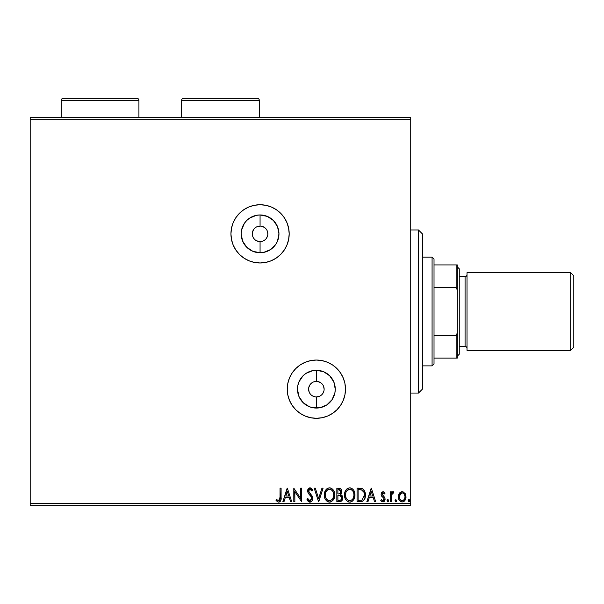 <?xml version="1.0" encoding="UTF-8"?>
<svg xmlns="http://www.w3.org/2000/svg" width="604" height="604" viewBox="0 0 604 604"><rect width="100%" height="100%" fill="white"/><g stroke="black" fill="none" stroke-linecap="round" stroke-linejoin="round"><path stroke-width="0.91" d="M260.067 241.623L260.067 252.744A18.89 18.89 0 0 1 241.177 233.854A18.89 18.89 0 0 1 260.067 214.964L267.293 216.406L273.423 220.498L277.515 226.628L278.957 233.854L277.515 241.087L275.771 244.348L270.562 249.565L263.752 252.381L260.067 252.744L252.834 251.309L246.711 247.21L242.612 241.087L241.177 233.854L241.54 230.169L244.356 223.359L246.711 220.498L249.573 218.15L256.383 215.326L260.067 214.964L260.067 226.092A7.769 7.769 0 0 0 252.298 233.854A7.769 7.769 0 0 0 260.067 241.623A7.769 7.769 0 0 0 267.829 233.854A7.769 7.769 0 0 0 260.067 226.092L260.067 214.964A18.89 18.89 0 0 1 278.957 233.854A18.89 18.89 0 0 1 260.067 252.744L260.067 241.623A7.769 7.769 0 0 1 252.298 233.854A7.769 7.769 0 0 1 260.067 226.092A7.769 7.769 0 0 1 267.829 233.854A7.769 7.769 0 0 1 260.067 241.623L263.034 241.034M316.368 396.934L316.368 408.062A18.89 18.89 0 0 1 297.478 389.172A18.89 18.89 0 0 1 316.368 370.282L323.593 371.717L329.724 375.816L333.816 381.939L335.258 389.172L334.895 392.857L332.072 399.667L326.862 404.876L320.052 407.7L312.683 407.7L309.135 406.62L303.012 402.528L298.912 396.398L297.478 389.172L297.84 385.488L298.912 381.939L303.012 375.816L305.873 373.461L312.683 370.645L316.368 370.282L316.368 381.403A7.769 7.769 0 0 0 308.599 389.172A7.769 7.769 0 0 0 316.368 396.934A7.769 7.769 0 0 0 324.129 389.172A7.769 7.769 0 0 0 316.368 381.403L316.368 370.282A18.89 18.89 0 0 1 335.258 389.172A18.89 18.89 0 0 1 316.368 408.062L316.368 396.934A7.769 7.769 0 0 1 308.599 389.172A7.769 7.769 0 0 1 316.368 381.403A7.769 7.769 0 0 1 324.129 389.172A7.769 7.769 0 0 1 316.368 396.934L319.335 396.345M284.265 217.659A29.12 29.12 0 0 0 260.067 204.733A29.12 29.12 0 0 1 289.188 233.854A29.12 29.12 0 0 1 260.067 262.974A29.12 29.12 0 0 0 284.273 250.048M284.28 250.033L286.968 244.998L288.629 239.539L289.188 233.854L288.629 228.176L286.968 222.71L284.28 217.674L280.656 213.265L276.247 209.641L271.211 206.953L265.745 205.292L260.067 204.733L254.382 205.292L248.923 206.953L243.888 209.641L239.471 213.265L235.854 217.674L233.159 222.71L231.506 228.176L230.947 233.854L231.506 239.539L233.159 244.998L235.854 250.033L239.471 254.45L243.888 258.067L248.923 260.762L254.382 262.415L260.067 262.974L265.745 262.415L271.211 260.762L276.247 258.067L280.656 254.45L284.28 250.033A29.12 29.12 0 0 0 284.288 217.689M292.162 405.367A29.12 29.12 0 0 0 345.488 389.172A29.12 29.12 0 0 0 316.368 360.052A29.12 29.12 0 0 1 345.488 389.172A29.12 29.12 0 0 1 316.368 418.293L322.045 417.734L327.511 416.073L332.547 413.385L336.957 409.761L340.581 405.352L343.268 400.316L344.929 394.85L345.488 389.172L344.929 383.487L343.268 378.029L340.581 372.993L336.957 368.576L332.547 364.959L327.511 362.264L322.045 360.611L316.368 360.052L310.683 360.611L305.224 362.264L300.188 364.959L295.771 368.576L292.155 372.993L289.459 378.029L287.806 383.487L287.247 389.172L287.806 394.85L289.459 400.316L292.155 405.352L295.771 409.761L300.188 413.385L305.224 416.073L310.683 417.734L316.368 418.293A29.12 29.12 0 0 1 287.247 389.172A29.12 29.12 0 0 1 316.368 360.052A29.12 29.12 0 0 0 292.162 372.978M410.72 117.372L30.2 117.372L410.72 117.372L410.72 503.713L30.2 503.713L30.2 119.313L410.72 119.313L410.72 117.372M399.365 493.309L398.587 494.993L398.406 497.719L399.282 500.203L400.497 501.479L402.189 501.947L403.872 501.471L405.797 498.587L405.458 494.117L403.027 491.777L401.343 491.777L399.901 492.653L398.353 496.835C398.323 499.651 399.599 501.358 402.189 501.947C404.763 501.358 406.039 499.651 406.016 496.835L404.997 493.302L402.189 491.671L399.621 492.97M391.377 501.773L390.335 501.773L391.377 501.773L391.619 494.684L392.2 493.377L393.498 493.068L393.997 492.011L392.577 491.822L391.377 493.302L391.377 491.845L390.335 491.845L390.335 501.773L390.335 491.845L390.335 501.773L391.377 501.773L391.543 495.023L393.997 492.011L393.196 491.671L391.377 493.302L391.377 491.845L390.335 491.845L391.377 491.845M383.095 491.671L381.577 492.539L381.124 494.668L381.683 496.201L383.812 498.179L383.985 499.689L382.785 500.731L381.351 499.682L380.754 500.603L382.906 501.947L384.25 501.373L385.08 499.576L384.763 497.545L382.166 494.457L382.928 492.917L384.499 493.936L385.11 493.083L383.714 491.799L383.095 491.671L381.101 494.276L381.434 495.801L383.812 498.179L384.061 499.131L382.785 500.731L381.351 499.682L380.754 500.603L382.906 501.947L385.11 499.078L384.763 497.545L382.143 494.223L383.155 492.887L384.499 493.936L385.11 493.083L383.095 491.671M360.512 501.765L362.853 501.192L364.567 499.214L365.36 496.345L365.126 492.532L363.819 489.829L362.347 488.674L357.055 488.183L357.055 501.773L360.218 501.773C363.842 501.282 365.579 499.07 365.42 495.152C365.579 492.366 364.552 490.206 362.347 488.674L357.055 488.183L357.055 501.773L357.055 488.183L359.116 488.183M339.561 501.773L336.843 501.773L340.92 501.471L342.581 499.304L342.453 496.246L340.626 494.442L341.6 493.151L341.856 490.893L340.656 488.636L336.843 488.183L336.843 501.773L336.843 488.183L336.843 501.773L339.561 501.773C341.69 501.448 342.755 500.157 342.77 497.915L340.626 494.442L341.902 491.55C341.879 489.406 340.837 488.289 338.769 488.183L339.327 488.206M321.947 488.183L323.08 488.183L318.723 501.773L323.08 488.183L321.947 488.183L318.64 498.496L315.333 488.183L314.193 488.183L318.55 501.773L314.193 488.183L318.55 501.773L323.08 488.183L321.947 488.183L318.64 498.496L315.333 488.183L314.193 488.183L315.333 488.183M294.858 501.773L294.858 491.664L301.653 501.773L301.653 488.183L300.603 488.183L300.603 498.315L293.808 488.183L293.808 501.773L294.858 501.773L293.808 501.773L294.858 501.773L294.858 491.664L301.653 501.773L301.653 488.183L300.603 488.183L300.603 498.315L293.808 488.183L293.808 501.773L294.035 488.183M279.78 499.825L280.045 497.22L279.501 500.271L278.414 500.716L276.572 499.508L276.043 500.55L278.61 502.12L280.007 501.63L280.822 500.376L281.094 488.183L280.045 488.183L280.045 497.22L278.595 500.731L276.572 499.508L276.043 500.55L278.61 502.12C280.679 501.418 281.509 499.825 281.094 497.364L281.094 488.183L280.045 488.183L280.029 498.277M283.971 501.773L282.838 501.773L287.187 488.183L282.838 501.773L283.971 501.773L285.367 497.417L289.188 497.417L290.584 501.773L291.717 501.773L287.368 488.183L282.838 501.773L283.971 501.773L285.367 497.417L289.188 497.417L290.584 501.773L291.717 501.773L287.368 488.183L291.717 501.773L290.584 501.773M309.935 502.12L312.072 500.875L312.804 498.443L312.132 496.027L308.659 491.422L308.954 489.791L309.686 489.263L310.894 489.602L311.815 490.969L312.63 490.138L311.619 488.598L310.003 487.836L308.161 488.9L307.61 491.543L308.327 493.408L311.415 497.092L311.604 499.357L309.86 500.731L308.508 499.901L307.73 498.466L306.877 499.153L308.372 501.531L309.935 502.12C311.83 501.705 312.781 500.482 312.804 498.443L308.621 490.946L309.988 489.225L311.815 490.969L312.63 490.138L310.003 487.836L307.572 491.007L308.108 493.075L311.415 497.092L311.755 498.421L309.86 500.731L307.73 498.466L306.877 499.153L309.935 502.12M324.303 495.038L324.99 498.61L326.152 500.467L328.342 501.954L330.75 501.947L332.774 500.618L334.473 497.402L334.465 492.532L333.499 490.274L331.8 488.508L330.078 487.873L328.259 488.024L325.518 490.357L324.303 495.038C324.25 498.904 326.001 501.267 329.542 502.12C333.083 501.237 334.82 498.851 334.752 494.97C334.827 491.052 333.061 488.674 329.467 487.836C325.949 488.757 324.227 491.158 324.303 495.038M344.529 495.65L345.201 498.61L346.356 500.467L348.553 501.954L350.063 502.105L352.064 501.418L353.725 499.644L354.963 494.97L353.71 490.274L352.011 488.508L349.671 487.836L347.685 488.372L346.069 489.844L344.801 492.615L344.514 495.038C344.439 491.158 346.152 488.757 349.671 487.836C346.152 488.757 344.439 491.158 344.514 495.038C344.461 498.904 346.213 501.267 349.754 502.12C353.295 501.237 355.031 498.851 354.963 494.97C355.031 491.052 353.272 488.674 349.671 487.836M367.949 501.773L366.817 501.773L371.173 488.183L366.817 501.773L367.949 501.773L369.346 497.417L373.166 497.417L374.563 501.773L375.703 501.773L371.347 488.183L366.817 501.773L367.949 501.773L369.346 497.417L373.166 497.417L374.563 501.773L375.703 501.773L371.347 488.183L375.703 501.773L374.563 501.773M387.028 500.814L387.896 501.947L388.757 501.01L387.896 499.682L387.028 500.814L387.896 501.947L388.765 500.814L387.896 499.682L387.028 500.814M395.039 500.814L395.907 501.947L396.783 500.814L395.907 499.682L395.039 500.814L395.907 501.947L396.783 500.814L395.907 499.682L395.039 500.814M408.108 500.814L408.606 501.841L409.633 501.562L409.353 499.787L408.598 499.787L408.108 500.814L408.976 499.682L408.108 500.814L408.976 501.947L409.852 500.814L408.976 499.682M30.2 505.654L410.72 505.654L410.72 119.313L30.2 119.313L30.2 117.372L30.2 503.713L410.72 503.713L410.72 505.654L30.2 505.654L30.2 503.713L30.2 505.654M280.045 488.183L281.094 488.183M281.094 497.364L281.079 498.277M280.656 500.791L280.83 500.346M280.407 501.207L280.022 501.622M279.69 501.856L279.086 502.075M278.988 502.098L278.603 502.12M278.21 502.09L276.994 501.509M276.043 500.55L276.572 499.508L278.595 500.731M279.999 498.798L279.75 499.893M287.277 491.46L288.742 496.02L285.813 496.02L287.277 491.46L288.742 496.02L285.813 496.02L287.277 491.46M300.603 488.183L301.653 488.183L301.411 501.773M309.641 502.105L309.225 502.015M307.972 501.131L307.489 500.437M306.877 499.153L307.73 498.466L308.07 499.206L307.889 498.836M310.267 500.678L310.984 500.286M311.717 498.889L311.664 497.734M311.558 497.409L311.241 496.79M310.63 495.959L310.29 495.567M310.162 495.423L309.678 494.918M309.316 494.548L308.576 493.717M307.61 490.456L307.708 489.919M307.715 489.889L308.161 488.893M309.127 488.032L309.656 487.866M310.456 487.889L310.886 488.04M311.264 488.274L312.079 489.195M312.63 490.138L311.815 490.969L311.37 490.206M311.158 489.904L311.815 490.969M310.63 489.406L309.837 489.24M308.954 489.791L308.727 490.244M308.697 490.357L308.629 491.188M308.621 490.946L309.89 493.4M308.991 492.313L309.256 492.705L308.991 492.313M310.35 493.861L312.185 496.126M312.411 496.601L312.759 497.817M312.638 497.235L312.751 497.764M312.351 500.422L311.664 501.373M312.064 500.897L311.498 501.531M311.151 501.781L310.275 502.098M307.096 499.674L307.353 500.188M311.4 494.993L310.977 494.517M309.376 487.934L308.818 488.221M324.371 493.815L324.461 493.226M324.597 492.607L324.748 492.079M325.186 490.969L325.518 490.365M325.858 489.852L326.243 489.383M326.621 488.998L327.164 488.576L326.621 489.006M327.813 488.198L328.251 488.024M330.078 487.873L330.675 487.994M332.751 489.308L334.208 491.701M334.231 491.762L334.465 492.524M334.654 493.46L334.737 494.351M334.684 496.194L334.737 495.582M334.684 496.209L334.624 496.631M333.967 498.806L333.514 499.636M333.499 499.659L332.774 500.61M331.203 501.781L330.169 502.075M327.24 501.441L326.152 500.467M327.225 501.426L326.16 500.474M324.982 498.587L324.748 497.96M324.446 496.782L324.371 496.269M333.514 499.644L334.231 498.179M334.186 491.648L333.499 490.274M325.722 492.577L325.488 493.468M326.651 490.803L327.33 490.086M328.938 489.285L329.512 489.225C332.359 489.95 333.763 491.86 333.71 494.97L333.657 493.989L333.71 494.97C333.778 498.104 332.374 500.021 329.512 500.731C326.681 500.021 325.299 498.126 325.345 495.031L325.397 496.012L325.345 495.031C325.284 491.913 326.673 489.98 329.512 489.225L329.263 489.24M333.031 491.784L332.54 490.961M333.491 493.053L333.657 493.989M332.993 491.709L333.476 493.023M332.298 490.652L331.747 490.108L332.298 490.652M329.995 489.27L331.12 489.663M330.939 500.399L330.479 500.58M333.657 495.952L332.728 498.745L331.709 499.908M332.442 499.153L333.091 498.066M325.941 498.021L325.397 496.005M327.67 500.165L326.341 498.753M329.021 500.693L328.546 500.588M327.33 490.093L326.87 490.531M325.36 494.54L325.405 494.049M339.425 488.221L340.331 488.455M341.132 489.089L341.487 489.64M341.721 490.244L341.856 490.893M341.887 491.958L341.902 491.55M341.985 495.423L341.554 494.993M342.257 495.831L342.453 496.239M342.453 496.246L342.249 495.824M340.452 495.635L338.421 495.325L340.082 495.484L341.728 497.915C341.63 499.584 340.747 500.406 339.086 500.376L337.893 500.376L337.893 495.325L339.886 495.431M341.509 496.805L341.668 497.319M340.399 490.101L340.664 492.668L339.848 493.672L338.429 493.936L339.237 493.876M340.807 492.124L340.852 491.573C340.799 493.158 339.992 493.944 338.429 493.936L337.893 493.936L337.893 489.58L338.972 489.58L340.852 491.573L340.429 490.138M339.561 489.633L339.961 489.769M339.463 495.371L341.494 496.767M341.668 498.511L340.664 500.082M341.011 499.81L341.336 499.38M341.494 499.07L341.645 498.625M340.762 490.795L340.83 491.18M340.664 492.668L340.233 493.377M338.429 493.936L337.893 493.936L337.893 489.58L338.972 489.58M350.29 487.873L350.886 487.994M352.955 489.3L353.695 490.259M353.718 490.289L354.42 491.701M354.435 491.739L354.676 492.524M354.865 493.46L354.948 494.351M354.895 496.209L354.835 496.631M354.178 498.806L353.725 499.636M354.684 497.402L352.985 500.61M351.415 501.781L350.388 502.075M346.356 500.467L345.782 499.689L346.371 500.474M345.194 498.587L344.952 497.96M344.658 496.782L344.582 496.269M347.376 488.568L346.832 489.006M354.397 491.648L353.71 490.274M348.312 500.414L347.149 499.531M345.933 492.577L345.556 495.031C345.496 491.913 346.885 489.98 349.724 489.225L350.207 489.27L349.724 489.225C352.57 489.95 353.974 491.86 353.921 494.97C353.989 498.104 352.585 500.021 349.724 500.731C346.892 500.021 345.511 498.126 345.556 495.031L345.699 493.468M346.855 490.803L349.474 489.24M353.242 491.784L352.751 490.961M353.921 494.97L353.868 493.989L353.921 494.97M353.695 493.053L353.868 493.989M353.204 491.709L353.687 493.023M352.51 490.652L351.958 490.108L352.51 490.652M350.207 489.27L351.332 489.663M351.151 500.399L350.69 500.58M353.868 495.952L352.94 498.745L351.921 499.908M352.653 499.153L353.302 498.066M345.556 495.031L345.609 496.012L345.556 495.031M346.152 498.021L345.609 496.005M346.553 498.753L348.289 500.406M349.233 500.693L348.757 500.588M349.15 489.285L348.742 489.391M348.493 489.489L347.542 490.086M347.542 490.093L347.081 490.531M360.754 488.266L361.517 488.394M362.559 488.779L363.14 489.164M363.57 489.55L365.382 494.208M365.42 495.152L365.405 495.748M365.405 495.763L365.36 496.337M365.284 496.941L365.163 497.522M363.631 500.573L360.815 501.75M362.038 501.539L361.418 501.682M361.064 489.746L361.796 489.957C363.653 491.127 364.506 492.856 364.378 495.144L362.022 500.036L358.104 500.376L358.104 489.58L361.796 489.957L363.834 492.147L361.441 489.836M363.012 499.334L362.634 499.667M361.856 500.097L361.343 500.225M359.546 489.587L360.309 489.64M364.378 495.144L364.265 496.571L364.378 495.144M364.114 492.977L364.257 493.619M371.256 491.46L372.721 496.02L369.791 496.02L371.256 491.46L372.721 496.02L369.791 496.02L371.256 491.46M385.11 493.083L384.499 493.936L384.235 493.574L384.499 493.936M382.204 493.793L382.928 492.917M383.442 496.148L382.143 494.223L383.827 496.45M384.808 500.557L384.567 500.98M383.857 501.69L383.163 501.932M381.939 501.72L381.184 501.169M380.754 500.603L381.479 499.87M383.736 500.188L383.985 499.689M384.001 499.636L383.812 498.179M381.207 493.37L381.826 492.222M381.328 492.992L381.547 492.585M381.577 492.539L382.211 491.905M384.046 498.881L384.046 499.41M387.073 500.422L387.564 499.765M387.798 499.689L388.463 499.946M392.585 491.822L393.038 491.679M393.196 491.671L393.997 492.011L393.196 491.671L393.997 492.011L393.498 493.068L392.736 492.947M393.498 493.068L393.03 492.887L393.498 493.068M391.83 494.027L391.4 496.835M391.384 497.749L391.377 498.436M391.384 497.583L391.4 496.73M391.445 495.876L391.543 495.023M395.084 500.422L395.718 499.712M396.783 500.814L395.907 501.947M396.284 501.841L396.73 501.207M399.901 492.645L400.565 492.117L399.901 492.653M404.748 492.962L405.246 493.702M405.435 494.072L405.752 494.902M406.001 497.281L405.896 498.134M405.79 498.594L405.654 499.032M405.503 499.417L405.08 500.21M404.559 500.89L404.114 501.305M403.057 501.833L402.626 501.916M401.962 501.939L401.32 501.833M400.226 501.282L398.957 499.621M398.361 496.367L398.406 495.884M398.587 495.001L399.123 493.71M399.282 500.203L400.497 501.479M402.181 500.731L402.838 500.625L402.181 500.731C400.278 500.24 399.35 498.942 399.395 496.843C399.35 494.736 400.278 493.415 402.181 492.887L402.181 492.887C404.084 493.415 405.012 494.736 404.967 496.843L404.816 498.157L404.967 496.843C405.02 498.949 404.091 500.24 402.181 500.731L400.226 499.659M400.044 499.38L399.433 497.5M399.433 496.171L400.052 494.291L401.524 492.992M402.513 492.917L403.917 493.755L404.937 496.178M403.102 500.527L404.318 499.38L402.838 500.633M400.679 500.142L401.109 500.444M401.645 492.955L399.463 495.929M326.084 491.694L326.326 491.263M327.662 489.836L328.085 489.58M331.354 489.814L331.747 490.108M338.836 495.333L339.259 495.356M339.086 500.376L337.893 500.376L337.893 495.325L338.421 495.325M346.296 491.694L346.537 491.263M351.566 489.814L351.958 490.108M359.229 500.376L358.104 500.376L358.104 489.58L358.791 489.58M363.487 491.46L363.834 492.147M364.265 496.571L364.152 497.137M404.967 496.843L404.929 497.5M404.816 498.157L404.318 499.38M401.532 500.633L400.935 500.339M399.546 495.522L400.052 494.291M402.838 492.992L403.427 493.302M292.14 373.008A29.12 29.12 0 0 0 292.14 405.337M260.067 204.733A29.12 29.12 0 0 0 230.947 233.854A29.12 29.12 0 0 0 260.067 262.974A29.12 29.12 0 0 1 230.947 233.854A29.12 29.12 0 0 1 260.067 204.733M316.368 381.403L313.393 381.992M312.049 382.709L310.879 383.676M309.912 384.854L308.75 387.655M308.599 389.172L309.195 392.139M309.912 393.483L310.879 394.661M312.049 395.628L314.85 396.79M320.679 395.628L321.856 394.661M322.823 393.483L323.986 390.682M324.129 389.172L323.54 386.198M322.823 384.854L321.856 383.676M320.679 382.709L317.885 381.554M260.067 226.092L257.093 226.681M255.749 227.398L254.571 228.365M253.604 229.543L252.449 232.344M252.298 233.854L252.887 236.828M253.604 238.172L254.571 239.35M255.749 240.317L258.55 241.472M264.378 240.317L265.556 239.35M266.523 238.172L267.685 235.371M267.829 233.854L267.24 230.887M266.523 229.543L265.556 228.365M264.378 227.398L261.577 226.236M418.489 393.053L422.37 389.172L422.37 233.854L418.489 229.973L418.489 393.053L418.489 229.973L410.72 229.973L418.489 229.973L422.37 233.854L422.37 389.172L418.489 393.053L410.72 393.053L418.489 393.053M434.019 287.496L434.019 259.093L432.079 257.153L432.079 365.873L434.019 363.933L434.019 287.496L434.019 363.933L432.079 365.873L432.079 257.153L422.37 257.153L432.079 257.153L434.019 259.093L434.019 287.496L456.148 287.496L457.311 290.162L457.311 332.864L456.148 335.53L434.019 335.53L456.148 335.53L456.148 358.104L457.311 358.104L457.311 332.864L457.311 358.104L456.148 358.104L456.148 335.53L457.311 332.864L457.311 264.922L434.019 264.922L456.148 264.922L456.148 287.496L456.148 264.922L457.311 264.922L457.311 290.162L456.148 287.496L434.019 287.496M422.37 365.873L432.079 365.873L422.37 365.873M434.019 358.104L456.148 358.104L434.019 358.104M570.697 350.343L573.8 347.232L573.8 275.794L570.697 272.683L570.697 350.343L570.697 272.683L467.02 272.683L467.02 350.343L570.697 350.343L467.02 350.343L467.02 272.683L570.697 272.683L573.8 275.794L573.8 347.232L570.697 350.343M457.311 356.164L459.259 354.223L459.259 268.803L457.311 266.862L459.259 268.803L459.259 354.223L457.311 356.164M465.08 346.462A1.94 1.94 0 0 1 467.02 348.402A1.94 1.94 0 0 0 465.08 346.462L465.08 276.564L459.259 276.564L465.08 276.564A1.94 1.94 0 0 0 467.02 274.624A1.94 1.94 0 0 1 465.08 276.564L465.08 346.462L459.259 346.462L465.08 346.462M61.261 100.287L138.92 100.287A1.94 1.94 0 0 0 136.98 98.346L63.201 98.346A1.94 1.94 0 0 0 61.261 100.287L61.261 117.372L61.261 100.287A1.94 1.94 0 0 1 63.201 98.346L136.98 98.346A1.94 1.94 0 0 1 138.92 100.287L61.261 100.287M138.92 117.372L138.92 100.287L138.92 117.372M181.63 100.287L259.29 100.287A1.94 1.94 0 0 0 257.349 98.346L183.571 98.346A1.94 1.94 0 0 0 181.63 100.287L181.63 117.372L181.63 100.287A1.94 1.94 0 0 1 183.571 98.346L257.349 98.346A1.94 1.94 0 0 1 259.29 100.287L181.63 100.287M259.29 117.372L259.29 100.287L259.29 117.372"/></g></svg>
